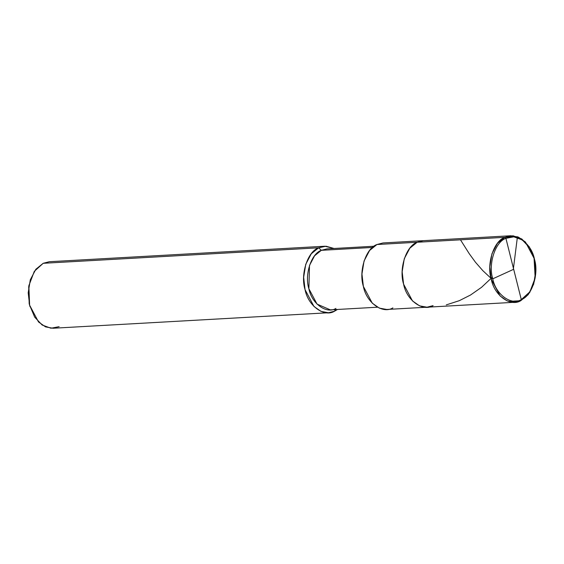 <?xml version="1.0" encoding="UTF-8"?>
<svg xmlns="http://www.w3.org/2000/svg" width="564" height="564" viewBox="0 0 564 564"><rect width="100%" height="100%" fill="white"/><g stroke="black" fill="none" stroke-linecap="round" stroke-linejoin="round"><path stroke-width="0.85" d="M389.28 243.824L417.177 242.252L409.802 248.231L404.268 258.742L402.167 271.749L403.584 284.129L412.481 300.922L419.546 305.857L427.004 307.204L419.546 305.857L412.481 300.922L403.584 284.129L402.167 271.749L404.268 258.742L409.802 248.231L417.177 242.252C406.158 245.876 398.685 268.908 403.584 284.129C406.559 300.267 422.788 312.089 433.096 305.632C422.788 312.089 406.559 300.267 403.584 284.129C398.685 268.908 406.158 245.876 417.177 242.252L423.261 240.68L417.177 242.252L504.836 237.324L513.014 235.773L521.813 238.981L529.265 246.849L534.03 257.642L529.518 247.54L522.313 239.94L513.811 236.831L505.908 238.332C515.87 232.093 531.556 243.521 534.432 259.123C539.17 273.836 531.944 296.1 521.291 299.597L505.908 238.332L504.836 237.324L376.964 244.515L383.048 242.943L510.921 235.752L504.836 237.324L505.908 238.332L521.291 299.597L529.899 291.814L535.173 277.925L534.03 257.642M535.173 277.925L529.652 292.646L520.755 300.704L521.291 299.597C511.329 305.843 495.643 294.408 492.767 278.813C488.029 264.093 495.255 241.836 505.908 238.332C495.255 241.836 488.029 264.093 492.767 278.813C495.643 294.408 511.329 305.843 521.291 299.597L520.755 300.704L528.13 294.725L533.664 284.214L535.765 271.206L534.348 258.827L525.444 242.034L518.379 237.099L510.921 235.752M513.522 301.106L520.755 300.704C510.448 307.154 494.219 295.332 491.244 279.194C486.344 263.973 493.817 240.941 504.836 237.324L497.462 243.296L491.928 253.807L489.827 266.814L491.244 279.194L500.148 295.987L507.205 300.922L514.664 302.276L520.755 300.704M28.701 286.653L29.187 303.7L29.779 305.794M332.619 249.69L372.522 247.448L321.332 250.324L326.908 248.886L374.059 246.235M377.485 307.211L330.342 309.862L317.031 304.102L308.875 288.712L309.502 265.44L314.571 255.802L321.332 250.324L318.653 247.8L326.027 246.207L334.05 248.484L324.744 246.228L318.653 247.8L43.209 263.296L49.294 261.724L324.744 246.228M337.483 309.46L334.579 311.18L335.354 309.58L334.579 311.18L337.483 309.46M55.519 262.605L318.653 247.8L321.332 250.324C311.229 253.645 304.377 274.76 308.875 288.712C311.603 303.502 326.478 314.345 335.925 308.423M514.664 302.276L427.004 307.204L433.096 305.632M427.004 307.204L386.791 309.467L379.332 308.12L372.275 303.185L363.371 286.392L361.954 274.012L364.055 260.998L369.589 250.494L376.964 244.515C365.944 248.139 358.471 271.171 363.371 286.392C366.346 302.53 382.575 314.352 392.882 307.895M334.579 311.18C324.272 317.631 308.043 305.808 305.068 289.67C300.168 274.449 307.641 251.424 318.653 247.8L311.286 253.772L305.751 264.283L303.651 277.291L305.068 289.67L313.965 306.463L321.029 311.398L328.488 312.752L334.579 311.18M328.488 312.752L53.037 328.248L45.578 326.901L38.514 321.966L29.617 305.173L28.2 292.794L30.301 279.786L35.835 269.275L43.209 263.296L34.305 271.354L28.849 285.722L29.617 305.173L34.7 317.151L42.152 325.019L50.943 328.227L59.128 326.676M30.026 306.703L29.187 303.7L28.849 285.722M513.677 269.282L492.774 278.82L491.032 278.306L482.826 270.649L475.452 262.225L469.269 253.729L460.471 239.82M513.374 268.894L517.343 237.514L517.308 236.683L516.892 237.381M492.386 277.135L481.557 287.309L470.524 295.021L459.307 300.675L446.279 304.891"/></g></svg>
